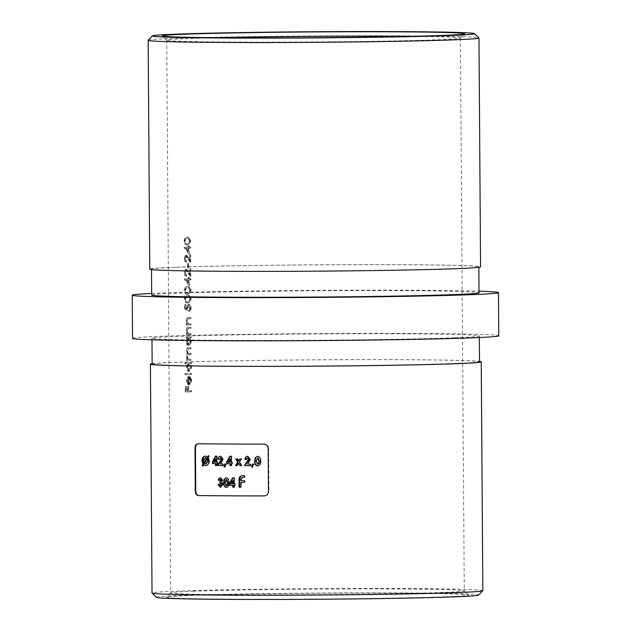 <?xml version="1.0" encoding="UTF-8"?>
<svg xmlns="http://www.w3.org/2000/svg" width="631" height="631" viewBox="0 0 631 631"><rect width="100%" height="100%" fill="white"/><g stroke="black" fill="none" stroke-linecap="round" stroke-linejoin="round"><path stroke-width="0.47" stroke-dasharray="3.15 2.37" d="M445.518 596.816A151.164 2.903 -0.4 0 0 468.588 595.057A151.164 2.903 -0.4 0 0 357.832 593.093A151.164 2.903 -0.4 0 0 189.403 595.522A151.164 2.903 -0.4 0 0 166.332 597.171A151.164 2.903 -0.4 0 0 274.296 599.253A151.164 2.903 -0.4 0 0 445.518 596.816M193.031 591.223A146.842 2.816 179.6 0 1 356.649 588.865A146.842 2.816 179.6 0 1 464.242 590.774A146.842 2.816 179.6 0 1 464.266 590.829A146.842 2.816 179.6 0 1 441.826 592.477A146.842 2.816 179.6 0 1 276.851 594.844A146.842 2.816 179.6 0 1 170.591 592.88A146.842 2.816 179.6 0 1 170.615 592.824A146.842 2.816 179.6 0 1 193.031 591.223M156.401 597.352A161.094 3.092 179.6 0 1 180.987 595.483A161.094 3.092 179.6 0 1 363.464 592.888A161.094 3.092 179.6 0 1 478.519 595.104M482.841 590.695A165.417 3.179 -0.4 0 0 363.14 588.478A165.417 3.179 -0.4 0 0 177.295 591.144A165.417 3.179 -0.4 0 0 152.024 593.006M215.834 37.726A146.842 2.816 -0.4 0 0 189.174 38.523A146.842 2.816 -0.4 0 0 166.734 40.171A146.842 2.816 -0.4 0 0 166.758 40.226A146.842 2.816 -0.4 0 0 274.351 42.135A146.842 2.816 -0.4 0 0 437.969 39.777A146.842 2.816 -0.4 0 0 460.385 38.175A146.842 2.816 -0.4 0 0 460.409 38.12A146.842 2.816 -0.4 0 0 411.278 36.361M148.19 40.242A165.417 3.179 179.6 0 1 173.438 38.436A165.417 3.179 179.6 0 1 357.753 35.778A165.417 3.179 179.6 0 1 478.953 37.931M149.76 269.153A165.417 3.179 179.6 0 1 175.032 267.292A165.417 3.179 179.6 0 1 360.877 264.634A165.417 3.179 179.6 0 1 480.577 266.85M176.499 267.299A163.689 3.139 179.6 0 1 360.404 264.665A163.689 3.139 179.6 0 1 478.85 266.858A163.689 3.139 179.6 0 1 453.839 268.703A163.689 3.139 179.6 0 1 269.934 271.338A163.689 3.139 179.6 0 1 151.487 269.145A163.689 3.139 179.6 0 1 176.499 267.299M151.669 295.056A163.689 3.139 179.6 0 1 176.68 293.21A163.689 3.139 179.6 0 1 360.585 290.575A163.689 3.139 179.6 0 1 479.032 292.768M152.15 363.685A165.417 3.179 179.6 0 1 175.694 362.289A165.417 3.179 179.6 0 1 349.937 359.654A165.417 3.179 179.6 0 1 479.513 361.397M152.15 364.142A163.689 3.139 179.6 0 1 177.161 362.297A163.689 3.139 179.6 0 1 361.066 359.662A163.689 3.139 179.6 0 1 479.513 361.855M454.32 337.79A163.689 3.139 179.6 0 1 270.415 340.425A163.689 3.139 179.6 0 1 151.968 338.232A163.689 3.139 179.6 0 1 176.98 336.386A163.689 3.139 179.6 0 1 360.885 333.752A163.689 3.139 179.6 0 1 479.331 335.944A163.689 3.139 179.6 0 1 454.32 337.79M132.534 338.366A183.124 3.518 179.6 0 1 160.519 336.307A183.124 3.518 179.6 0 1 366.256 333.357A183.124 3.518 179.6 0 1 498.766 335.81M151.653 293.478A183.124 3.518 179.6 0 1 160.211 293.123A183.124 3.518 179.6 0 1 324.05 290.339A183.124 3.518 179.6 0 1 479.024 291.191M191.635 391.843L191.627 390.818A146.842 2.816 -0.4 0 0 188.764 390.928L188.732 386.385A146.842 2.816 -0.4 0 0 188.148 386.409L188.18 390.952A146.842 2.816 -0.4 0 0 186.484 391.023L186.453 386.48A146.842 2.816 -0.4 0 0 185.9 386.503L185.94 392.072A146.842 2.816 179.6 0 1 191.635 391.843L190.901 391.835A147.709 2.839 -0.4 0 0 185.206 392.064L185.94 392.072M191.564 381.834L191.548 379.373L190.396 376.794L191.09 380.753L189.521 383.861L189.474 376.391L188.03 377.362L187.249 380.753L188.03 383.987L189.434 384.894L191.564 381.834M191.516 374.412L191.508 373.386A146.842 2.816 -0.4 0 0 185.68 373.623L185.688 374.648A146.842 2.816 179.6 0 1 191.516 374.412L190.783 374.404A147.709 2.839 -0.4 0 0 184.954 374.64L185.688 374.648M191.469 368.141L190.68 363.598A146.842 2.816 179.6 0 1 191.438 363.574L191.43 362.549A146.842 2.816 -0.4 0 0 185.601 362.786L185.609 363.811A146.842 2.816 179.6 0 1 187.991 363.708L187.155 367.124C187.273 369.758 187.991 371.194 189.316 371.422L191.469 368.141M190.68 359.173L190.68 360.198A147.709 2.839 -0.4 0 0 186.445 360.364L186.437 359.339A147.709 2.839 179.6 0 1 187.147 359.315L186.35 356.468L187.312 353.77L186.311 350.749C186.468 348.643 187.115 347.673 188.251 347.839A147.709 2.839 179.6 0 1 190.594 347.752L190.601 348.777A147.709 2.839 -0.4 0 0 188.259 348.864L186.808 350.907C187.06 352.989 187.77 353.865 188.945 353.526A147.709 2.839 179.6 0 1 190.633 353.463L190.641 354.488A147.709 2.839 -0.4 0 0 188.44 354.575L186.847 356.625C187.068 358.629 187.738 359.504 188.843 359.244L189.576 359.252C188.472 359.504 187.801 358.637 187.581 356.625L189.174 354.575A146.842 2.816 179.6 0 1 191.374 354.488L191.367 353.463A146.842 2.816 -0.4 0 0 189.671 353.534C188.503 353.873 187.793 352.997 187.541 350.907L188.992 348.872A146.842 2.816 179.6 0 1 191.335 348.777L191.327 347.752A146.842 2.816 -0.4 0 0 188.984 347.847C187.849 347.673 187.202 348.643 187.044 350.749L188.046 353.77L187.084 356.468L187.88 359.315A146.842 2.816 -0.4 0 0 187.17 359.347L187.178 360.372A146.842 2.816 179.6 0 1 191.414 360.206L191.406 359.181A146.842 2.816 -0.4 0 0 189.576 359.252L188.843 359.244A147.709 2.839 179.6 0 1 190.68 359.173L191.406 359.181M191.296 342.515L190.499 337.971A146.842 2.816 179.6 0 1 191.264 337.94L191.256 336.915A146.842 2.816 -0.4 0 0 187.021 337.08L187.028 338.106A146.842 2.816 179.6 0 1 187.778 338.074L186.981 341.489C187.091 344.132 187.817 345.559 189.134 345.788L191.296 342.515M190.499 333.539L190.507 334.564A147.709 2.839 -0.4 0 0 186.271 334.738L186.263 333.712A147.709 2.839 179.6 0 1 186.997 333.681L186.169 330.534C186.319 328.23 187.013 327.166 188.243 327.331A147.709 2.839 179.6 0 1 190.452 327.244L190.459 328.27A147.709 2.839 -0.4 0 0 188.417 328.349L187.462 328.506L186.666 330.691L187.778 333.491L189.655 333.61L188.511 333.491L187.399 330.699L188.196 328.514L189.15 328.349A146.842 2.816 179.6 0 1 191.193 328.27L191.185 327.244A146.842 2.816 -0.4 0 0 188.969 327.331C187.746 327.166 187.052 328.238 186.902 330.541L187.73 333.681A146.842 2.816 -0.4 0 0 186.997 333.712L187.005 334.738A146.842 2.816 179.6 0 1 191.24 334.572L191.232 333.547A146.842 2.816 -0.4 0 0 189.655 333.61L188.921 333.602A147.709 2.839 179.6 0 1 190.499 333.539L191.232 333.547M190.428 323.877L190.436 324.902A147.709 2.839 -0.4 0 0 186.2 325.068L186.192 324.042A147.709 2.839 179.6 0 1 186.926 324.011L186.098 320.871C186.255 318.568 186.942 317.496 188.172 317.661A147.709 2.839 179.6 0 1 190.388 317.574L190.396 318.6A147.709 2.839 -0.4 0 0 188.353 318.679L187.399 318.836L186.602 321.029L187.715 323.821L188.85 323.932L189.584 323.94L188.448 323.829L187.336 321.029L188.125 318.844L189.079 318.687A146.842 2.816 179.6 0 1 191.122 318.608L191.122 317.582A146.842 2.816 -0.4 0 0 188.906 317.669C187.675 317.496 186.989 318.568 186.831 320.871L187.659 324.019A146.842 2.816 -0.4 0 0 186.926 324.05L186.934 325.068A146.842 2.816 179.6 0 1 191.169 324.902L191.161 323.877A146.842 2.816 -0.4 0 0 189.584 323.94L188.85 323.932A147.709 2.839 179.6 0 1 190.428 323.877L191.161 323.877M191.059 309.387L191.043 306.327L189.079 304.032C187.935 304.205 187.32 305.428 187.241 307.707L187.36 309.048L185.908 308.488L185.885 304.607A146.842 2.816 -0.4 0 0 185.333 304.631L185.364 309.316L188.125 310.373L187.817 307.865L189.063 305.057L190.586 307.904L189.545 311.485L191.059 309.387M190.996 300.356L190.98 297.572L188.022 295.134C186.429 294.914 185.475 296.27 185.159 299.204C185.522 302.075 186.492 303.306 188.077 302.904L190.996 300.356M190.933 291.569L190.917 288.785L187.959 286.348C186.366 286.127 185.411 287.484 185.096 290.418C185.459 293.289 186.429 294.519 188.014 294.109L190.933 291.569M190.854 279.793L190.846 278.768A146.842 2.816 -0.4 0 0 189.466 278.815L189.458 277.498A146.842 2.816 -0.4 0 0 188.858 277.522L188.866 278.839A146.842 2.816 -0.4 0 0 185.017 279.005L189.513 285.259L189.474 279.841A146.842 2.816 179.6 0 1 190.854 279.793L190.12 279.785A147.709 2.839 -0.4 0 0 188.74 279.841L189.474 279.841M190.83 276.425L190.775 268.656A146.842 2.816 -0.4 0 0 190.16 268.68L190.191 273.996L186.555 268.972L184.97 272.489C185.08 274.777 185.688 275.999 186.808 276.141L185.522 272.521L186.61 269.997L190.83 276.425L190.097 276.417L187.62 272.079L188.353 272.087M190.736 262.362L190.68 254.601A146.842 2.816 -0.4 0 0 190.057 254.624L190.097 259.94L186.46 254.908L184.875 258.434C184.978 260.721 185.593 261.936 186.705 262.078L185.419 258.458L186.508 255.934L190.736 262.362L190.002 262.354L187.525 258.024L188.251 258.024M190.633 248.157L190.625 247.131A146.842 2.816 -0.4 0 0 189.245 247.178L189.237 245.861A146.842 2.816 -0.4 0 0 188.637 245.885L188.645 247.202A146.842 2.816 -0.4 0 0 184.796 247.368L189.292 253.623L189.253 248.204A146.842 2.816 179.6 0 1 190.633 248.157L189.899 248.149A147.709 2.839 -0.4 0 0 188.519 248.204L189.253 248.204M190.594 242.351L190.57 239.567L187.62 237.138C186.027 236.909 185.072 238.266 184.757 241.2C185.112 244.071 186.09 245.309 187.667 244.899L190.594 242.351M187.833 237.138L186.886 237.13L187.833 237.138M187.423 244.899L186.689 244.899L187.423 244.907M188.172 286.348L187.226 286.348L188.172 286.348M187.762 294.117L187.028 294.109L187.762 294.117M188.235 295.134L187.289 295.134L188.235 295.134M187.091 302.904L188.077 302.904L187.091 302.896M188.787 267.71L188.756 263.316A146.842 2.816 -0.4 0 0 188.164 263.34L188.196 267.733A146.842 2.816 179.6 0 1 188.787 267.71L188.054 267.71A147.709 2.839 -0.4 0 0 187.462 267.733L188.196 267.733M189.671 353.534L188.693 353.534L189.671 353.534M268.159 448.412L268.64 448.396L268.94 491.573L268.467 491.596M268.64 448.396C268.333 445.746 266.905 444.311 264.357 444.082L263.884 444.098M198.024 443.767L198.497 443.751A164.549 3.155 -0.4 0 0 264.357 444.082M198.497 443.751L197.913 443.767M264.547 495.903L264.72 495.895C267.26 495.666 268.664 494.231 268.94 491.573M185.206 392.064L185.167 386.503L185.9 386.503M185.167 386.503A147.709 2.839 179.6 0 1 185.719 386.48L186.453 386.48M185.719 386.48L185.751 391.015L186.484 391.023M185.751 391.015A147.709 2.839 179.6 0 1 187.446 390.944L188.18 390.952M187.446 390.944L187.415 386.409L188.148 386.409M187.415 386.409A147.709 2.839 179.6 0 1 187.999 386.385L188.732 386.385M187.999 386.385L188.03 390.92L188.764 390.928M188.03 390.92A147.709 2.839 179.6 0 1 190.901 390.81L191.627 390.818M190.901 390.81L190.901 391.835M190.365 380.753L189.663 376.794L190.901 380.603C190.799 383.206 190.065 384.634 188.701 384.886L187.297 383.987L186.516 380.753L187.297 377.354L188.74 376.391L188.795 383.861L190.365 380.753L191.09 380.753M189.426 377.717L190.16 377.717M189.663 376.794L190.396 376.794M190.901 380.603L191.635 380.611M188.701 384.886L189.434 384.894M187.297 383.987L188.03 383.987M186.516 380.753L187.249 380.753M187.297 377.354L188.03 377.362M188.74 376.391L189.474 376.391M188.795 383.861L189.521 383.861M188.961 377.441L189.008 383.774L188.148 382.82L187.746 380.682L188.961 377.441L188.227 377.433L187.021 380.682L187.746 380.682M187.021 380.682L187.415 382.812L189.008 383.774M188.275 383.774L188.227 377.433M187.415 382.812L188.148 382.82M184.954 374.64L184.946 373.615L185.68 373.623M184.946 373.615A147.709 2.839 179.6 0 1 190.775 373.378L191.508 373.386M190.775 373.378L190.783 374.404M184.875 363.803L184.867 362.778A147.709 2.839 179.6 0 1 190.704 362.541L190.704 363.566A147.709 2.839 -0.4 0 0 189.947 363.598L190.807 366.974C190.688 369.632 189.947 371.107 188.582 371.414C187.265 371.194 186.539 369.766 186.421 367.116L187.257 363.701A147.709 2.839 -0.4 0 0 184.875 363.803L185.609 363.811M184.867 362.778L185.601 362.786M190.704 362.541L191.43 362.549M190.704 363.566L191.438 363.574M189.947 363.598L190.68 363.598M190.807 366.974L191.54 366.982M188.582 371.414L189.316 371.422M186.421 367.116L187.155 367.124M187.257 363.701L187.991 363.708M187.652 367.084L189.284 363.653L190.996 366.966L189.316 370.397L187.652 367.084L186.918 367.084L188.582 370.389L189.316 370.397M188.582 370.389L190.27 366.958L188.551 363.653L189.284 363.653M188.551 363.653L186.918 367.084M190.27 366.958L190.996 366.966M190.68 360.198L191.414 360.206M186.445 360.364L187.178 360.372M186.437 359.339L187.17 359.347M187.147 359.315L187.88 359.315M186.563 358.179L187.297 358.179M186.35 356.468L187.084 356.468M187.312 353.77L188.046 353.77M186.311 350.749L187.044 350.749M190.594 347.752L191.327 347.752M190.601 348.777L191.335 348.777M186.808 350.907L187.541 350.907M190.633 353.463L191.367 353.463M190.641 354.488L191.374 354.488M186.847 356.625L187.581 356.625M186.295 338.106L186.287 337.08A147.709 2.839 179.6 0 1 190.523 336.907L190.53 337.932A147.709 2.839 -0.4 0 0 189.765 337.964L190.633 341.339C190.507 343.998 189.765 345.48 188.401 345.78C187.084 345.559 186.366 344.132 186.248 341.481L187.044 338.074A147.709 2.839 -0.4 0 0 186.295 338.106L187.028 338.106M186.287 337.08L187.021 337.08M190.523 336.907L191.256 336.915M190.53 337.932L191.264 337.94M189.765 337.964L190.499 337.971M190.633 341.339L191.359 341.347M188.401 345.78L189.134 345.788M186.248 341.481L186.981 341.489M187.044 338.074L187.778 338.074M187.478 341.45L189.103 338.027L190.822 341.332L189.134 344.763L187.478 341.45L186.744 341.45L188.401 344.755L189.134 344.763M188.401 344.755L190.089 341.324L188.369 338.019L189.103 338.027M188.369 338.019L186.744 341.45M190.089 341.324L190.822 341.332M190.507 334.564L191.24 334.572M186.271 334.738L187.005 334.738M186.263 333.712L186.997 333.712M186.997 333.681L187.73 333.681M186.169 330.534L186.902 330.541M190.452 327.244L191.185 327.244M190.459 328.27L191.193 328.27M187.462 328.506L188.196 328.514M186.666 330.691L187.399 330.699M187.778 333.491L188.511 333.491M190.436 324.902L191.169 324.902M186.2 325.068L186.934 325.068M186.192 324.042L186.926 324.05M186.926 324.011L187.659 324.019M186.098 320.871L186.831 320.871M190.388 317.574L191.122 317.582M190.396 318.6L191.122 318.608M187.399 318.836L188.125 318.844M186.602 321.029L187.336 321.029M187.715 323.821L188.448 323.829M184.631 309.308L184.599 304.623A147.709 2.839 179.6 0 1 185.151 304.599L185.175 308.488L186.626 309.04L186.508 307.699C186.579 305.436 187.194 304.205 188.346 304.032C189.631 304.15 190.341 305.451 190.475 307.936L188.811 311.485L189.852 307.896L188.33 305.057L187.084 307.865L187.391 310.365L185.364 309.316M184.599 304.623L185.333 304.631M185.151 304.599L185.885 304.607M185.175 308.488L185.908 308.488M186.626 309.04L187.36 309.048M186.508 307.699L187.241 307.707M188.346 304.032L189.079 304.032M190.475 307.936L191.209 307.936M188.811 311.485L189.545 311.485M188.803 310.46L189.537 310.46M189.852 307.896L190.586 307.904M188.33 305.057L189.063 305.057M187.084 307.865L187.817 307.865M187.391 310.365L188.125 310.373M190.412 298.96C190.002 301.855 188.984 303.172 187.344 302.896C185.766 303.314 184.796 302.083 184.426 299.197C184.741 296.27 185.695 294.914 187.289 295.134C188.921 294.772 189.963 296.049 190.412 298.96L191.146 298.96M184.426 299.197L185.159 299.204M189.789 298.944L188.756 296.538L187.297 296.16C186.058 295.939 185.285 296.933 184.97 299.141C185.301 301.334 186.09 302.241 187.336 301.87L188.07 301.878L187.336 301.87C188.598 302.154 189.418 301.176 189.789 298.944L190.523 298.952C190.168 301.168 189.347 302.139 188.07 301.878C186.815 302.241 186.035 301.326 185.703 299.141C186.011 296.949 186.784 295.955 188.03 296.16L189.481 296.538L190.523 298.952M184.97 299.141L185.703 299.141M188.756 296.538L189.481 296.538M190.349 290.165C189.939 293.068 188.921 294.377 187.281 294.109C185.703 294.527 184.733 293.289 184.362 290.41C184.678 287.484 185.632 286.127 187.226 286.348C188.866 285.985 189.907 287.263 190.349 290.165L191.083 290.173M184.362 290.41L185.096 290.418M189.734 290.157L188.693 287.744L187.233 287.373C186.003 287.152 185.222 288.146 184.907 290.355C185.246 292.539 186.027 293.454 187.273 293.084L188.006 293.092L187.273 293.084C188.535 293.368 189.355 292.39 189.734 290.157L190.459 290.165C190.105 292.374 189.284 293.352 188.006 293.092C186.76 293.447 185.971 292.539 185.64 290.355C185.948 288.162 186.721 287.168 187.967 287.373L189.426 287.752L190.459 290.165M184.907 290.355L185.64 290.355M188.693 287.744L189.426 287.752M188.74 279.841L188.779 285.259L189.513 285.259M188.779 285.259L184.284 279.21L185.017 279.21M184.284 279.21L185.017 279.005M184.284 278.997A147.709 2.839 179.6 0 1 188.133 278.839L188.866 278.839M188.133 278.839L188.125 277.522L188.858 277.522M188.125 277.522A147.709 2.839 179.6 0 1 188.724 277.498L189.458 277.498M188.724 277.498L188.732 278.815L189.466 278.815M188.732 278.815A147.709 2.839 179.6 0 1 190.112 278.76L190.846 278.768M190.112 278.76L190.12 279.785M188.874 279.864L188.898 283.272L186.413 279.967A146.842 2.816 179.6 0 1 188.874 279.864L188.141 279.864A147.709 2.839 -0.4 0 0 185.68 279.967L186.413 279.967M185.68 279.967L188.164 283.272L188.898 283.272M188.164 283.272L188.141 279.864M187.62 272.079L185.877 269.989L184.788 272.521L185.522 272.521M184.788 272.521L186.066 275.116L186.8 275.116M186.066 275.116L186.074 276.141L186.808 276.141M186.074 276.141C184.962 275.999 184.347 274.785 184.236 272.489L184.97 272.489M184.236 272.489L185.822 268.972L186.555 268.972M185.822 268.972L189.466 273.996L190.191 273.996M189.466 273.996L189.426 268.68L190.16 268.68M189.426 268.68A147.709 2.839 179.6 0 1 190.041 268.656L190.775 268.656M190.041 268.656L190.097 276.417M185.877 269.989L186.61 269.997M187.462 267.733L187.431 263.332L188.164 263.34M187.431 263.332A147.709 2.839 179.6 0 1 188.022 263.308L188.756 263.316M188.022 263.308L188.054 267.71M187.525 258.024L185.774 255.934L184.686 258.458L185.419 258.458M184.686 258.458L185.964 261.053L186.697 261.053M185.964 261.053L185.971 262.078L186.705 262.078M185.971 262.078C184.867 261.936 184.252 260.721 184.142 258.426L184.875 258.434M184.142 258.426L185.727 254.908L186.46 254.908M185.727 254.908L189.363 259.933L190.097 259.94M189.363 259.933L189.332 254.616L190.057 254.624M189.332 254.616A147.709 2.839 179.6 0 1 189.947 254.593L190.68 254.601M189.947 254.593L190.002 262.354M185.774 255.934L186.508 255.934M188.519 248.204L188.559 253.623L189.292 253.623M188.559 253.623L184.063 247.565L184.796 247.573M184.063 247.565L184.796 247.368M184.063 247.36A147.709 2.839 179.6 0 1 187.912 247.202L188.645 247.202M187.912 247.202L187.904 245.885L188.637 245.885M187.904 245.885A147.709 2.839 179.6 0 1 188.503 245.861L189.237 245.861M188.503 245.861L188.511 247.178L189.245 247.178M188.511 247.178A147.709 2.839 179.6 0 1 189.892 247.123L190.625 247.131M189.892 247.123L189.899 248.149M188.653 248.228L188.677 251.635L186.192 248.33A146.842 2.816 179.6 0 1 188.653 248.228L187.92 248.228A147.709 2.839 -0.4 0 0 185.459 248.322L186.192 248.33M185.459 248.322L187.943 251.635L188.677 251.635M187.943 251.635L187.92 248.228M190.01 240.955C189.6 243.85 188.574 245.167 186.942 244.899C185.364 245.309 184.386 244.079 184.023 241.2C184.331 238.266 185.285 236.909 186.886 237.13C188.519 236.775 189.56 238.045 190.01 240.955L190.736 240.955M184.023 241.2L184.757 241.2M189.387 240.947L188.346 238.534L186.886 238.155C185.656 237.934 184.883 238.928 184.567 241.137C184.899 243.329 185.688 244.236 186.926 243.874L187.659 243.874L186.926 243.874C188.188 244.15 189.008 243.18 189.387 240.947L190.12 240.947C189.757 243.164 188.937 244.142 187.659 243.874C186.413 244.236 185.624 243.321 185.301 241.145C185.601 238.944 186.382 237.95 187.62 238.163L189.079 238.534L190.12 240.947M184.567 241.137L185.301 241.145M188.346 238.534L189.079 238.534M209.358 456.371L208.064 457.68M208.53 457.664L209.531 460.898L209.074 460.914M209.531 460.898C209.342 463.817 208.159 465.394 205.982 465.639L205.635 465.646M205.667 465.646L203.994 464.802L202.725 466.096M203.198 466.08L202.598 465.433M205.88 456.024L207.946 456.962M208.743 455.724L208.277 455.74M205.895 457.664L203.158 460.843M203.624 460.827L204.184 462.894M207.741 458.887L204.31 463.564M204.775 463.548L205.974 463.998M216.741 456.15L217.198 456.126A163.689 3.139 -0.4 0 1 215.841 456.118L215.376 456.134M217.198 456.126L217.245 462.105L216.78 462.121M217.245 462.105A163.689 3.139 -0.4 0 0 217.9 462.113L217.443 462.129M217.9 462.113L217.908 463.635L217.45 463.651M217.908 463.635A163.689 3.139 179.6 0 1 217.45 463.627M217.253 463.627L217.269 465.504L216.804 465.52M217.269 465.504A163.689 3.139 179.6 0 1 216.804 465.497M215.912 458.982L213.877 462.097M214.343 462.081A163.689 3.139 -0.4 0 0 215.936 462.097M220.976 457.798L219.493 459.447M219.959 459.431A163.689 3.139 179.6 0 1 219.501 459.423M218.634 459.423C218.681 457.459 219.485 456.371 221.039 456.158L220.574 456.174M220.448 456.174L221.039 456.158L222.846 458.926M223.303 458.911L221.686 462.917L220.456 464.022M220.913 464.006A163.689 3.139 -0.4 0 0 223.437 464.022L222.972 464.037M223.437 464.022L223.445 465.544L222.988 465.56A163.689 3.139 179.6 0 0 223.445 465.544M225.37 463.872L225.89 464.495M226.355 464.479L224.668 467.098M225.125 467.082L224.439 466.672M231.285 456.237L231.743 456.221A163.689 3.139 -0.4 0 1 230.283 456.213L229.826 456.229M231.743 456.221L231.782 462.192L231.325 462.207M231.782 462.192A163.689 3.139 -0.4 0 0 232.484 462.2L232.027 462.215M232.484 462.2L232.5 463.722L232.042 463.738M232.5 463.722A163.689 3.139 179.6 0 1 232.042 463.722M231.798 463.714L231.806 465.591L231.348 465.607A163.689 3.139 179.6 0 0 231.806 465.591M230.362 459.076L228.209 462.192M228.674 462.176A163.689 3.139 -0.4 0 0 230.386 462.184M236.215 458.95L235.742 458.95M236.207 458.934A163.689 3.139 -0.4 0 0 237.824 458.934L237.366 458.958M237.824 458.934L238.999 460.764M240.135 458.966L239.693 458.966M240.151 458.942A163.689 3.139 -0.4 0 0 241.799 458.95L241.342 458.966M241.799 458.95L239.37 462.058M239.827 462.042L242.17 465.631L241.705 465.646A163.689 3.139 179.6 0 0 242.17 465.631M239.023 463.32L237.114 465.631M237.579 465.615A163.689 3.139 179.6 0 1 237.13 465.615M248.03 457.909L246.421 459.565A163.689 3.139 179.6 0 0 246.887 459.549M248.101 456.268L250.184 459.029M250.649 459.013L248.827 463.028L247.502 464.14M247.959 464.124A163.689 3.139 -0.4 0 0 250.791 464.124L250.333 464.14M250.791 464.124L250.807 465.646L250.341 465.662M250.807 465.646A163.689 3.139 179.6 0 1 250.341 465.646M252.976 463.959L253.607 464.59M254.072 464.566L252.226 467.192M252.692 467.177L251.927 466.774M255.721 457.522L257.456 456.3M257.385 456.3L257.921 456.284C260.177 456.812 261.187 458.414 260.95 461.087L260.485 461.103M260.95 461.087C261.242 463.738 260.264 465.339 258.032 465.891L258.032 465.891M257.969 457.925L256.123 461.214M256.588 461.19L258.016 464.25M220.913 479.386L219.596 480.215M220.053 480.199A163.689 3.139 179.6 0 1 219.604 480.199M219.288 478.582L220.456 477.762M220.337 477.762L220.913 477.746L223.019 480.152L222.554 480.175M223.019 480.152L221.568 482.084M222.025 482.06L223.429 484.411L222.972 484.427M223.429 484.411L220.558 487.361M220.858 487.353L217.924 484.308M218.381 484.285A163.689 3.139 -0.4 0 0 219.706 484.3L219.241 484.316M219.706 484.3L220.921 485.712M224.691 479.016L226.158 477.801M226.095 477.801L226.616 477.777C228.611 478.345 229.503 479.954 229.282 482.605L228.824 482.62M229.282 482.605C229.55 485.231 228.698 486.832 226.726 487.392L226.726 487.392M226.663 479.418L225.456 482.683L224.999 482.699M225.456 482.683L226.71 485.752M234.109 477.833L234.566 477.817A163.689 3.139 -0.4 0 1 233.091 477.817L232.634 477.833M234.566 477.817L234.606 483.796L234.148 483.811M234.606 483.796A163.689 3.139 -0.4 0 0 235.324 483.796L234.858 483.819M235.324 483.796L235.331 485.318L234.874 485.342M235.331 485.318A163.689 3.139 179.6 0 1 234.874 485.318M234.622 485.318L234.629 487.195L234.172 487.211A163.689 3.139 179.6 0 0 234.629 487.195M233.17 480.68L231.001 483.796M231.459 483.78A163.689 3.139 -0.4 0 0 233.194 483.788M241.263 482.344L241.294 487.219L240.829 487.235M241.294 487.219A163.689 3.139 179.6 0 1 240.829 487.219M243.18 475.648A163.689 3.139 -0.4 0 0 244.899 475.656L244.442 475.671M244.899 475.656L244.915 477.328L244.449 477.344M244.915 477.328A163.689 3.139 179.6 0 1 244.449 477.328M240.79 480.688L242.88 477.328M241.247 480.672A163.689 3.139 -0.4 0 0 244.938 480.68L244.473 480.696M244.938 480.68L244.946 482.352L244.489 482.368A163.689 3.139 179.6 0 0 244.946 482.352M188.251 347.839L188.984 347.847M188.259 348.864L188.992 348.872M188.44 354.575L189.174 354.575M188.243 327.331L188.969 327.331M188.417 328.349L189.15 328.349M188.172 317.661L188.906 317.669M188.353 318.679L189.079 318.687M187.872 271.196L188.598 271.204M187.77 257.14L188.503 257.14M221.686 462.917L221.229 462.933M248.827 463.028L248.369 463.044M241.239 479.528L240.782 479.544M464.242 590.774L468.588 595.057M460.385 38.175L464.668 33.829M478.85 266.858L478.85 267.315M151.976 339.809L151.968 338.232M460.409 38.12L464.266 590.829M166.734 40.171L170.591 592.88M479.347 337.522L479.331 335.944M151.487 269.145L151.487 269.603M166.758 40.226L162.412 35.943M170.615 592.824L166.332 597.171M220.55 487.369L221.016 487.345"/><path stroke-width="0.95" d="M482.81 590.758L478.519 595.104A161.094 3.092 179.6 0 1 453.934 596.863A161.094 3.092 179.6 0 1 274.43 599.45A161.094 3.092 179.6 0 1 156.401 597.352L152.047 593.069A165.417 3.179 -0.4 0 0 273.247 595.222A165.417 3.179 -0.4 0 0 457.562 592.564A165.417 3.179 -0.4 0 0 482.81 590.758A165.417 3.179 -0.4 0 0 482.841 590.695L481.24 361.847A165.417 3.179 179.6 0 1 455.968 363.708A165.417 3.179 179.6 0 1 270.123 366.366A165.417 3.179 179.6 0 1 150.423 364.15A165.417 3.179 179.6 0 1 152.15 363.685M150.423 364.15L152.024 593.006A165.417 3.179 -0.4 0 0 152.047 593.069M185.482 34.184A151.164 2.903 179.6 0 1 356.704 31.747A151.164 2.903 179.6 0 1 464.668 33.829A151.164 2.903 179.6 0 1 441.597 35.478A151.164 2.903 179.6 0 1 273.168 37.907A151.164 2.903 179.6 0 1 162.412 35.943A151.164 2.903 179.6 0 1 185.482 34.184M411.278 36.361A146.842 2.816 -0.4 0 0 215.834 37.726M177.066 34.137A161.094 3.092 -0.4 0 0 152.481 35.896A161.094 3.092 -0.4 0 0 267.536 38.112A161.094 3.092 -0.4 0 0 450.013 35.517A161.094 3.092 -0.4 0 0 474.599 33.648A161.094 3.092 -0.4 0 0 356.57 31.55A161.094 3.092 -0.4 0 0 177.066 34.137M474.599 33.648L478.953 37.931A165.417 3.179 179.6 0 1 478.976 37.994A165.417 3.179 179.6 0 1 453.705 39.856A165.417 3.179 179.6 0 1 267.86 42.522A165.417 3.179 179.6 0 1 148.159 40.305A165.417 3.179 179.6 0 1 148.19 40.242L152.481 35.896M478.976 37.994L480.577 266.85A165.417 3.179 179.6 0 1 455.306 268.711A165.417 3.179 179.6 0 1 269.461 271.369A165.417 3.179 179.6 0 1 149.76 269.153L148.159 40.305M478.85 267.315L479.032 292.768A163.689 3.139 179.6 0 1 454.02 294.614A163.689 3.139 179.6 0 1 270.115 297.248A163.689 3.139 179.6 0 1 151.669 295.056L151.487 269.603M264.397 495.911L264.247 495.919C266.787 495.682 268.191 494.247 268.467 491.596L268.159 448.412C267.852 445.762 266.432 444.327 263.884 444.098A165.417 3.179 179.6 0 1 198.024 443.767C196.17 443.972 195.16 445.399 194.987 448.042L195.287 491.226L195.76 491.202C195.973 493.86 197.006 495.311 198.86 495.564A164.549 3.155 -0.4 0 0 264.618 495.895M264.547 495.903L264.247 495.919A165.417 3.179 179.6 0 1 198.386 495.58C196.533 495.327 195.5 493.876 195.287 491.226M479.347 337.522L479.513 361.855A163.689 3.139 179.6 0 1 454.501 363.701A163.689 3.139 179.6 0 1 270.596 366.335A163.689 3.139 179.6 0 1 152.15 364.142L151.976 339.809M479.024 291.191A183.124 3.518 179.6 0 1 498.466 292.634L498.766 335.81A183.124 3.518 179.6 0 1 470.789 337.877A183.124 3.518 179.6 0 1 265.044 340.819A183.124 3.518 179.6 0 1 132.534 338.366L132.234 295.19A183.124 3.518 179.6 0 1 151.653 293.478M498.466 292.634A183.124 3.518 179.6 0 1 470.481 294.693A183.124 3.518 179.6 0 1 264.744 297.643A183.124 3.518 179.6 0 1 132.234 295.19M232.634 477.833L229.432 483.654L229.439 485.318A164.549 3.155 -0.4 0 0 232.744 485.334L232.76 487.203A164.549 3.155 -0.4 0 0 234.172 487.211L234.164 485.334A164.549 3.155 -0.4 0 0 234.874 485.342L234.858 483.819A164.549 3.155 179.6 0 1 234.148 483.811L234.109 477.833A164.549 3.155 179.6 0 1 232.634 477.833M220.456 477.762L218.823 478.598L218.271 480.207A164.549 3.155 -0.4 0 0 219.596 480.215L220.456 479.402L221.213 480.27L219.793 481.39L219.801 482.912L221.623 484.403L220.464 485.728L219.241 484.316A164.549 3.155 179.6 0 1 217.924 484.308L220.4 487.369L222.972 484.427L221.568 482.084L222.554 480.175L220.337 477.77M252.51 463.982L251.461 466.79L252.226 467.192L253.607 464.59L252.51 463.982M235.742 458.95L237.737 462.058L235.497 465.623A164.549 3.155 -0.4 0 0 237.114 465.631L238.565 463.335L240.056 465.646A164.549 3.155 -0.4 0 0 241.705 465.646L239.37 462.058L241.342 458.966A164.549 3.155 179.6 0 1 239.693 458.966L238.542 460.78L237.366 458.958A164.549 3.155 179.6 0 1 235.742 458.95M224.912 463.888L223.981 466.695L224.668 467.098L225.89 464.495L224.912 463.888M215.376 456.134L212.434 461.947L212.442 463.611A164.549 3.155 -0.4 0 0 215.486 463.635L215.502 465.512A164.549 3.155 -0.4 0 0 216.804 465.52L216.796 463.643A164.549 3.155 -0.4 0 0 217.45 463.651L217.443 462.129A164.549 3.155 179.6 0 1 216.78 462.121L216.741 456.15A164.549 3.155 179.6 0 1 215.376 456.134M198.497 443.751C196.651 443.948 195.634 445.376 195.46 448.026L195.76 491.202M205.414 456.047C203.277 456.3 202.125 457.877 201.952 460.788L202.937 464.156L202.133 465.449L202.725 466.096L203.529 464.818L205.517 465.654C207.686 465.418 208.877 463.84 209.074 460.914L208.064 457.68L208.893 456.387L208.277 455.74L207.481 456.986L205.256 456.047M220.574 456.174C219.036 456.371 218.231 457.459 218.176 459.439A164.549 3.155 -0.4 0 0 219.493 459.447L220.511 457.814L221.497 459.037L218.018 464.7L218.026 465.528A164.549 3.155 -0.4 0 0 222.988 465.56L222.972 464.037A164.549 3.155 179.6 0 1 220.456 464.022L222.846 458.926L220.448 456.181M229.826 456.229L226.663 462.05L226.671 463.714A164.549 3.155 -0.4 0 0 229.936 463.73L229.952 465.599A164.549 3.155 -0.4 0 0 231.348 465.607L231.332 463.738A164.549 3.155 -0.4 0 0 232.042 463.738L232.027 462.215A164.549 3.155 179.6 0 1 231.325 462.207L231.285 456.237A164.549 3.155 179.6 0 1 229.826 456.229M247.644 456.284C245.909 456.489 245.002 457.578 244.931 459.565A164.549 3.155 -0.4 0 0 246.421 459.565L247.565 457.925L248.677 459.147L244.757 464.826L244.765 465.654A164.549 3.155 -0.4 0 0 250.341 465.662L250.333 464.14A164.549 3.155 179.6 0 1 247.502 464.14L250.184 459.029L247.494 456.292M257.456 456.3L255.255 457.538L254.577 461.19C254.34 463.84 255.334 465.41 257.566 465.907C259.783 465.378 260.761 463.777 260.485 461.103C260.721 458.437 259.712 456.836 257.456 456.3L257.385 456.3M226.158 477.801L224.234 479.032L223.634 482.676C223.421 485.302 224.297 486.88 226.269 487.408C228.225 486.872 229.085 485.271 228.824 482.62C229.045 479.97 228.154 478.369 226.158 477.801L226.095 477.801M242.722 475.664C240.293 475.687 239.062 477.06 239.023 479.773L239.078 487.227A164.549 3.155 -0.4 0 0 240.829 487.235L240.797 482.36A164.549 3.155 -0.4 0 0 244.489 482.368L244.473 480.696A164.549 3.155 179.6 0 1 240.79 480.688L240.782 479.544L242.493 477.344A164.549 3.155 -0.4 0 0 244.449 477.344L244.442 475.671A164.549 3.155 179.6 0 1 242.722 475.664L242.422 475.679M242.88 477.328L242.959 477.32A163.689 3.139 179.6 0 0 244.449 477.328M479.513 361.397A165.417 3.179 179.6 0 1 481.24 361.847M203.994 464.802L203.529 464.818M203.198 466.08L202.133 465.449M202.598 465.433L203.411 464.14L202.937 464.156M203.411 464.14L202.417 460.772L201.952 460.788M202.417 460.772L203.829 456.907M208.743 455.724L207.481 456.986M203.718 462.909L203.158 460.843L205.335 457.688L206.716 458.169L203.718 462.909L204.184 462.894L207.181 458.153L206.716 458.169M207.181 458.153L205.43 457.688M207.276 458.903L207.82 460.851L205.596 464.006L204.31 463.564L207.276 458.903L207.741 458.887L208.285 460.835L207.82 460.851M206.061 463.99L208.285 460.835M216.804 465.497A163.689 3.139 179.6 0 1 215.96 465.497L215.952 463.619A163.689 3.139 179.6 0 1 212.907 463.596L212.892 461.931L212.434 461.947M212.892 461.931L215.841 456.118M217.45 463.627A163.689 3.139 179.6 0 1 217.253 463.627L216.796 463.643M215.96 465.497L215.502 465.512M215.952 463.619L215.486 463.635M212.907 463.596L212.442 463.611M215.479 462.113A164.549 3.155 179.6 0 1 213.877 462.097L215.455 459.005L215.479 462.113L215.936 462.097L215.912 458.982L215.455 459.005M220.976 457.798L220.511 457.814L221.497 459.037M219.501 459.423A163.689 3.139 179.6 0 1 218.634 459.423L218.176 459.439M222.988 465.544A163.689 3.139 179.6 0 1 218.484 465.512L218.026 465.528M218.484 465.512L218.484 464.684L218.018 464.7M218.484 464.684L221.954 459.021M225.125 467.082L223.981 466.695M224.439 466.672L225.37 463.872M231.348 465.591A163.689 3.139 179.6 0 1 230.41 465.583L230.394 463.714A163.689 3.139 179.6 0 1 227.128 463.69L227.121 462.034L226.663 462.05M227.121 462.034L230.283 456.213M232.042 463.722A163.689 3.139 179.6 0 1 231.798 463.714L231.332 463.738M230.41 465.583L229.952 465.599M230.394 463.714L229.936 463.73M227.128 463.69L226.671 463.714M229.929 462.207A164.549 3.155 179.6 0 1 228.209 462.192L229.905 459.092L229.929 462.207L230.386 462.184L230.362 459.076L229.905 459.092M237.13 465.615A163.689 3.139 179.6 0 1 235.955 465.607L238.195 462.042L237.737 462.058M238.195 462.042L236.207 458.934M240.151 458.942L238.542 460.78M241.697 465.631A163.689 3.139 179.6 0 1 240.514 465.623L240.056 465.646M240.514 465.623L238.565 463.335M235.955 465.607L235.497 465.623M248.03 457.909L247.565 457.925L248.677 459.147M246.421 459.549A163.689 3.139 179.6 0 1 245.396 459.542L244.931 459.565M245.396 459.542L246.074 457.278M250.341 465.646A163.689 3.139 179.6 0 1 245.222 465.639L244.765 465.654M245.222 465.639L245.222 464.81L244.757 464.826M245.222 464.81L249.135 459.131M252.692 467.177L251.461 466.79M251.927 466.774L252.976 463.959M258.032 465.891C255.807 465.394 254.806 463.824 255.042 461.174L255.721 457.522L255.255 457.538M255.042 461.174L254.577 461.19M257.503 457.94L258.907 461.103L258.497 463.635L257.543 464.266L256.123 461.214L257.503 457.94L257.969 457.925L259.38 461.087L258.907 461.103M258.016 464.25L258.497 463.635M258.962 463.619L259.38 461.087M220.921 485.712L222.088 484.387L220.266 482.896L220.251 481.374L221.67 480.254L220.456 479.402M219.604 480.199A163.689 3.139 179.6 0 1 218.728 480.191L218.271 480.207M218.728 480.191L219.288 478.582L218.823 478.598M222.088 484.387L221.623 484.403M220.266 482.896L219.801 482.912M220.251 481.374L219.793 481.39M221.67 480.254L221.213 480.27M226.726 487.392C224.762 486.864 223.887 485.286 224.092 482.66L224.691 479.016L224.234 479.032M224.092 482.66L223.634 482.676M226.206 479.442L227.444 482.612L227.081 485.144L226.245 485.767L224.999 482.699L226.206 479.442L226.663 479.418L227.901 482.597L227.444 482.612M226.71 485.752L227.081 485.144M227.539 485.129L227.901 482.597M234.172 487.195A163.689 3.139 179.6 0 1 233.218 487.187L233.202 485.31A163.689 3.139 179.6 0 1 229.897 485.294L229.889 483.638L229.432 483.654M229.889 483.638L233.091 477.817M234.874 485.318A163.689 3.139 179.6 0 1 234.622 485.318L234.164 485.334M233.218 487.187L232.76 487.203M233.202 485.31L232.744 485.334M229.897 485.294L229.439 485.318M232.736 483.803A164.549 3.155 179.6 0 1 231.001 483.796L232.713 480.696L232.736 483.803L233.194 483.788L233.17 480.68L232.713 480.696M240.829 487.219A163.689 3.139 179.6 0 1 239.535 487.211L239.078 487.227M239.535 487.211L239.488 479.757L239.023 479.773M239.488 479.757L240.995 476.16M244.489 482.352A163.689 3.139 179.6 0 1 241.263 482.344L240.797 482.36M198.86 495.564L198.386 495.58M195.46 448.026L194.987 448.042M220.645 461.813L220.187 461.837M247.66 461.931L247.202 461.947M205.335 457.688L205.801 457.672"/></g></svg>
